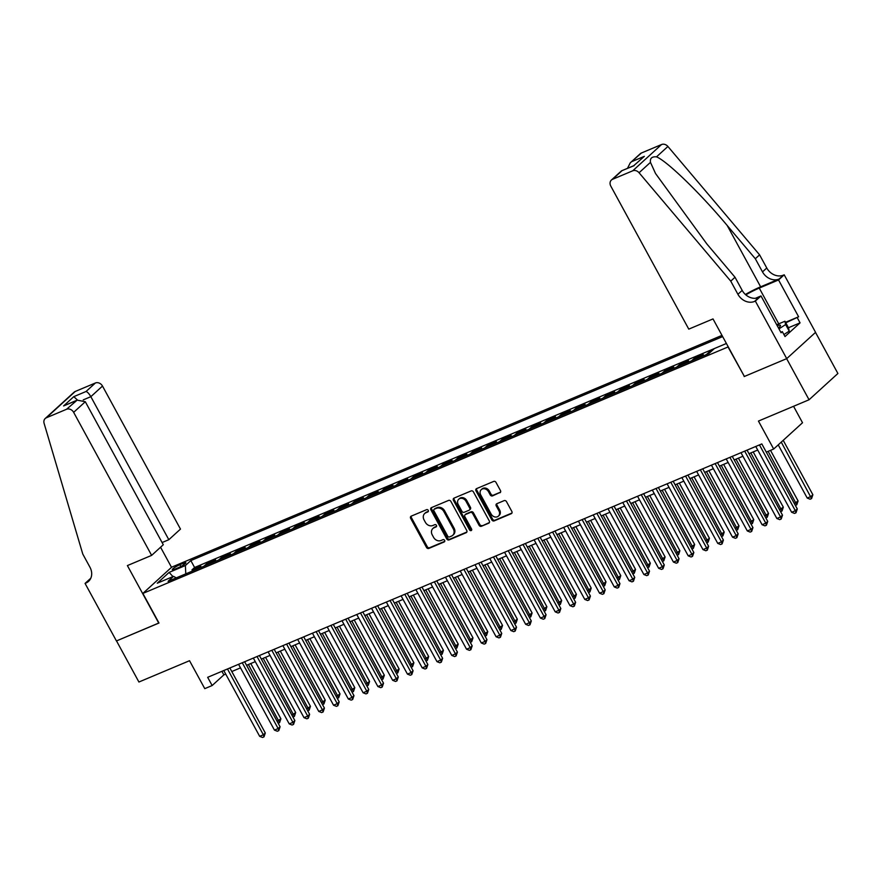 <?xml version="1.0" encoding="UTF-8"?>
<svg xmlns="http://www.w3.org/2000/svg" width="882" height="882" viewBox="0 0 882 882"><rect width="100%" height="100%" fill="white"/><g stroke="black" fill="none" stroke-linecap="round" stroke-linejoin="round"><path stroke-width="1.32" d="M428.266 510.358A1.301 1.08 -132.3 0 0 426.634 509.653L411.221 516.146A1.863 1.543 -132.3 0 0 410.659 518.373L426.491 547.424A1.863 1.543 -132.3 0 0 428.817 548.428L444.23 541.934A1.301 1.08 -132.3 0 0 442.996 539.674L441.011 540.512A5.954 4.95 -132.3 0 1 433.547 537.303L432.235 534.878A5.954 4.95 -132.3 0 1 432.864 528.527A5.954 4.95 -132.3 0 1 434.054 527.767L436.05 526.929A1.301 1.08 -132.3 0 0 434.815 524.669L432.819 525.507A5.954 4.95 -132.3 0 1 425.367 522.298L424.044 519.873A5.954 4.95 -132.3 0 1 424.683 513.522A5.954 4.95 -132.3 0 1 425.874 512.762L427.869 511.913A1.301 1.08 -132.3 0 0 428.266 510.358M499.885 492.795A1.863 1.543 -132.3 0 0 500.458 490.568L496.015 482.421A1.863 1.543 -132.3 0 0 493.688 481.418L476.567 488.628A1.863 1.543 -132.3 0 0 475.993 490.855L491.836 519.895A1.863 1.543 -132.3 0 0 494.163 520.898L511.284 513.688A1.863 1.543 -132.3 0 0 511.847 511.472L506.488 501.626A1.863 1.543 -132.3 0 0 504.151 500.623L496.831 503.71A1.863 1.543 -132.3 0 0 496.257 505.926L498.925 510.81A4.983 4.134 -132.3 0 1 498.396 516.124A4.983 4.134 -132.3 0 1 491.164 514.085L480.734 494.956A4.983 4.134 -132.3 0 1 481.263 489.642A4.983 4.134 -132.3 0 1 488.496 491.693L490.227 494.879A1.863 1.543 -132.3 0 0 492.564 495.882L500.535 492.211M744.342 376.393L728.025 346.968L142.862 593.432L158.992 623.023L116.512 640.916L138.915 682.018L189.531 660.706L204.767 688.644L212.154 685.534L207.667 677.321L761.816 443.922L766.293 452.135L773.679 449.026L802.521 422.743L793.557 406.293M744.165 376.559L786.645 358.665L809.059 399.767L758.443 421.078L773.679 449.026M450.9 501.417A1.863 1.543 -132.3 0 0 448.574 500.414L431.463 507.624A1.863 1.543 -132.3 0 0 430.89 509.851L446.722 538.902A1.863 1.543 -132.3 0 0 449.059 539.905L466.17 532.695A1.863 1.543 -132.3 0 0 466.743 530.468L450.9 501.417M454.01 498.132L471.131 490.921A1.863 1.543 -132.3 0 1 473.458 491.924L489.301 520.964A1.863 1.543 -132.3 0 1 488.727 523.191L481.396 526.278A1.863 1.543 -132.3 0 1 479.069 525.275L472.653 513.489A1.863 1.543 -132.3 0 0 470.315 512.486L465.453 514.537A1.863 1.543 -132.3 0 0 464.891 516.764L471.572 529.024A1.301 1.08 -132.3 0 1 469.544 529.884L453.447 500.348A1.863 1.543 -132.3 0 1 454.01 498.132M815.508 332.404L837.9 373.483L809.059 399.767M711.73 350.959L709.172 352.028L709.635 352.866M700.44 357.1L703.263 354.52L694.399 358.257L695.016 359.382M685.656 363.318L688.489 360.738L679.625 364.475L680.243 365.6M670.882 369.547L673.716 366.967L664.852 370.705L665.458 371.829M656.109 375.765L658.931 373.196L650.067 376.923L650.684 378.058M641.324 381.994L644.158 379.414L635.294 383.152L635.911 384.276M626.551 388.212L629.384 385.643L620.52 389.37L621.126 390.505M611.777 394.441L614.6 391.862L605.736 395.599L606.353 396.724M596.993 400.66L599.826 398.091L590.962 401.817L591.579 402.953M582.219 406.889L585.053 404.309L576.189 408.046L576.795 409.171M567.446 413.118L570.268 410.538L561.404 414.264L562.021 415.4M552.672 419.336L555.495 416.756L546.631 420.493L547.248 421.618M537.888 425.565L540.721 422.985L531.857 426.712L532.463 427.847M523.114 431.783L525.937 429.203L517.072 432.941L517.69 434.065M508.341 438.012L511.163 435.432L502.299 439.17L502.916 440.294M493.556 444.23L496.39 441.65L487.526 445.388L488.132 446.512M478.783 450.459L481.616 447.88L472.741 451.617L473.358 452.742M464.009 456.678L466.832 454.098L457.967 457.835L458.585 458.96M449.225 462.907L452.058 460.327L443.194 464.064L443.8 465.189M434.451 469.125L437.285 466.545L428.409 470.282L429.027 471.407M419.678 475.354L422.5 472.774L413.636 476.512L414.253 477.636M404.893 481.572L407.727 478.992L398.862 482.73L399.469 483.854M390.12 487.801L392.953 485.221L384.078 488.959L384.695 490.083M375.346 494.019L378.169 491.45L369.304 495.177L369.922 496.312M360.562 500.248L363.395 497.668L354.531 501.406L355.137 502.531M345.788 506.466L348.622 503.898L339.746 507.624L340.364 508.76M331.015 512.696L333.837 510.116L324.973 513.853L325.59 514.978M316.23 518.914L319.063 516.345L310.199 520.071L310.817 521.207M301.457 525.143L304.29 522.563L295.415 526.3L296.032 527.425M286.683 531.372L289.505 528.792L280.641 532.519L281.259 533.654M271.899 537.59L274.732 535.01L265.868 538.748L266.485 539.872M257.125 543.819L259.958 541.239L251.083 544.966L251.701 546.101M242.352 550.037L245.174 547.457L236.31 551.195L236.927 552.319M227.567 556.266L230.4 553.687L221.536 557.424L222.154 558.549M212.794 562.484L215.627 559.905L206.752 563.642L203.929 566.222M207.369 564.767L206.752 563.642M175.033 569.099L178.285 567.732A5.876 0.926 -28.6 0 0 183.566 564.899A5.876 0.926 -28.6 0 0 185.87 562.716A5.876 0.926 -28.6 0 0 183.125 563.333L179.873 564.701A5.876 0.926 -28.6 0 0 174.592 567.534A5.876 0.926 -28.6 0 0 172.299 569.717A5.876 0.926 -28.6 0 0 175.033 569.099M721.983 335.38L171.703 567.148L142.862 593.432M722.645 336.593L190.832 560.577L185.374 565.549L185.782 573.862M726.404 343.484L714.365 348.555L708.908 353.528L168.065 581.326L173.522 576.354L157.261 583.2L169.112 572.396L185.374 565.549M218.703 559.993L221.536 557.424M233.487 553.775L236.31 551.195M248.261 547.546L251.083 544.966M263.034 541.327L265.868 538.748M277.808 535.098L280.641 532.519M292.592 528.88L295.415 526.3M307.366 522.651L310.199 520.071M322.139 516.433L324.973 513.853M336.924 510.204L339.746 507.624M351.697 503.986L354.531 501.406M366.471 497.757L369.304 495.177M381.256 491.539L384.078 488.959M396.029 485.309L398.862 482.73M410.803 479.091L413.636 476.512M425.587 472.862L428.409 470.282M440.361 466.633L443.194 464.064M455.134 460.415L457.967 457.835M469.919 454.186L472.741 451.617M484.692 447.968L487.526 445.388M499.466 441.739L502.299 439.17M514.25 435.521L517.072 432.941M529.024 429.291L531.857 426.712M543.797 423.073L546.631 420.493M558.582 416.844L561.404 414.264M573.355 410.626L576.189 408.046M588.129 404.397L590.962 401.817M602.913 398.179L605.736 395.599M617.687 391.95L620.52 389.37M632.46 385.732L635.294 383.152M647.245 379.503L650.067 376.923M662.018 373.284L664.852 370.705M676.792 367.055L679.625 364.475M691.576 360.837L694.399 358.257M706.35 354.608L709.172 352.028M714.343 348.577L194.591 567.49L191.978 569.871L200.842 566.134L198.02 568.714M212.154 685.534L223.852 674.884L225.726 674.091M231.79 671.533L240.499 667.861M246.574 665.304L255.284 661.643M261.348 659.086L270.057 655.414M276.121 652.856L284.831 649.196M290.906 646.638L299.615 642.967M305.679 640.409L314.389 636.749M320.453 634.191L329.162 630.52M335.237 627.962L343.947 624.302M350.011 621.744L358.72 618.073M364.784 615.515L373.494 611.854M379.569 609.297L388.278 605.625M394.342 603.067L403.052 599.396M409.116 596.849L417.825 593.178M423.9 590.62L432.61 586.949M438.674 584.402L447.383 580.731M453.447 578.173L462.157 574.502M468.232 571.955L476.942 568.284M483.005 565.726L491.715 562.055M497.779 559.508L506.488 555.836M512.563 553.279L521.273 549.607M527.337 547.049L536.047 543.389M542.11 540.831L550.82 537.16M556.895 534.602L565.605 530.942M571.668 528.384L580.378 524.713M586.442 522.155L595.152 518.495M601.226 515.937L609.936 512.266M616 509.708L624.71 506.048M630.773 503.49L639.483 499.818M645.558 497.261L654.268 493.6M660.331 491.042L669.041 487.371M675.105 484.813L683.815 481.142M689.878 478.595L698.599 474.924M704.663 472.366L713.373 468.695M719.436 466.148L728.146 462.477M734.21 459.919L742.931 456.248M748.994 453.701L757.704 450.029M221.911 671.323L223.852 674.884M192.596 570.996L191.978 569.871M194.591 567.49L190.832 560.577M176.257 577.875L173.522 576.354M172.971 576.585L169.112 572.396M428.398 511.306L426.656 512.045A5.954 4.95 -132.3 0 0 425.455 512.806L424.683 513.522M432.864 528.527L433.635 527.811A5.954 4.95 -132.3 0 1 434.837 527.05L436.579 526.322M411.321 516.113A1.863 1.543 -132.3 0 0 411.431 517.668L427.274 546.708A1.863 1.543 -132.3 0 0 429.6 547.711L444.76 541.327M431.552 507.591A1.863 1.543 -132.3 0 0 431.673 509.146L447.505 538.185A1.863 1.543 -132.3 0 0 449.831 539.189L466.854 532.022M434.286 509.212A1.301 1.08 -132.3 0 0 433.889 510.766L447.791 536.267A1.301 1.08 -132.3 0 0 449.423 536.973L451.518 536.08A5.954 4.95 -132.3 0 0 452.72 535.319A5.954 4.95 -132.3 0 0 453.348 528.968L443.844 511.538A5.954 4.95 -132.3 0 0 436.392 508.33L434.286 509.212L435.069 508.506A1.301 1.08 -132.3 0 0 434.617 508.914M452.72 535.319L453.502 534.613A5.954 4.95 -132.3 0 0 454.131 528.252L453.348 528.968M435.069 508.506L437.174 507.613A5.954 4.95 -132.3 0 1 444.627 510.821L454.131 528.252M489.411 522.519L481.396 526.278M465.09 514.779L465.861 514.063A1.863 1.543 -132.3 0 1 466.236 513.831L471.098 511.781A1.863 1.543 -132.3 0 1 473.425 512.784L479.852 524.558A1.863 1.543 -132.3 0 0 482.178 525.562M454.109 498.087A1.863 1.543 -132.3 0 0 454.219 499.642L470.327 529.167A1.301 1.08 -132.3 0 0 471.716 529.939M465.983 501.274A4.983 4.134 -132.3 0 0 458.75 499.223A4.983 4.134 -132.3 0 0 458.221 504.537L461.892 511.273A1.863 1.543 -132.3 0 0 464.23 512.277L469.081 510.237A1.863 1.543 -132.3 0 0 469.654 508.01L465.983 501.274L466.765 500.557A4.983 4.134 -132.3 0 0 459.533 498.517L458.75 499.223M469.863 509.52A1.863 1.543 -132.3 0 0 470.437 507.293L469.654 508.01M466.765 500.557L470.437 507.293M481.263 489.642L482.046 488.937A4.983 4.134 -132.3 0 1 489.278 490.976L491.009 494.163A1.863 1.543 -132.3 0 0 493.347 495.166L500.568 492.123M498.396 516.124L499.168 515.419A4.983 4.134 -132.3 0 0 499.697 510.105L498.925 510.81M496.919 503.666A1.863 1.543 -132.3 0 0 497.04 505.221L499.697 510.105M476.666 488.584A1.863 1.543 -132.3 0 0 476.776 490.138L492.619 519.189A1.863 1.543 -132.3 0 0 494.945 520.193L511.968 513.015M277.124 721.344L280.906 718.797L250.775 663.54M280.906 718.797L279.594 722.645L248.404 664.543M279.594 722.645L278.161 723.251M227.479 668.975L263.365 734.783L259.672 736.338L223.785 670.529M229.849 667.972L265.306 733.008L263.365 734.783L264.005 736.856L262.527 737.473L259.672 736.338M265.306 733.008L264.005 736.856M778.442 327.917A12.326 1.94 -28.6 0 0 780.327 326.053A12.326 1.94 -28.6 0 0 778.861 325.238A12.326 1.94 -28.6 0 0 777.218 325.69M776.689 324.719L784.936 321.246L788.519 327.828L789.214 331.114L783.933 334.565M784.936 321.246L785.619 324.532L778.971 328.898M789.214 331.114L785.619 324.532M162.09 542.54L168.826 539.707L180.479 529.09L102.499 386.062L90.846 396.68L83.25 399.877M168.826 539.707L90.846 396.68C89.082 393.692 87.494 391.961 86.061 391.487L95.377 382.997L75.202 391.487L46.36 417.781A5.689 4.73 -132.3 0 0 45.214 418.509A5.689 4.73 -132.3 0 0 44.1 423.338L82.776 554.05L89.942 567.203A13.274 11.025 47.7 0 1 88.542 581.37A13.274 11.025 47.7 0 1 85.874 583.068L85.058 583.41L116.435 640.949L158.947 622.957M158.771 623.122L127.394 565.582L151.638 555.373L73.647 412.346A5.689 4.73 -132.3 0 0 66.525 409.281L46.36 417.781M85.058 583.41L90.791 578.228M171.516 567.313L160.568 547.226M151.638 555.373L163.291 544.745L85.311 401.729L73.647 412.346M45.214 418.509L74.066 392.214A5.689 4.73 47.7 0 1 75.202 391.487M95.377 382.997A5.689 4.73 47.7 0 1 102.499 386.062M90.361 579.077A13.274 11.025 47.7 0 1 90.14 579.176L85.874 583.068M66.525 409.281L77.153 400.13L85.311 401.729M75.841 400.792L63.581 405.952L77.153 400.13M63.581 405.952L73.79 396.646L77.44 400.02M688.776 329.129L610.796 186.102A5.689 4.73 -132.3 0 1 611.402 180.038A5.689 4.73 -132.3 0 1 612.538 179.311L632.714 170.81L661.555 144.527A5.689 4.73 47.7 0 1 667.906 146.467L759.589 254.843L766.767 267.996A13.274 11.025 -132.3 0 0 783.381 275.151L784.197 274.809L815.563 332.349L786.722 358.632L744.386 376.46L713.009 318.92L688.776 329.129M759.589 254.843L755.323 258.735L727.209 225.505C700.551 193.555 667.156 161.13 656.506 156.853C651.886 156.456 649.88 158.286 650.464 162.354L655.547 173.534L706.901 244.005L735.015 277.246L742.192 290.398A13.274 11.025 -132.3 0 0 758.807 297.543L754.54 301.435L755.345 301.093L786.722 358.632M735.015 277.246L730.748 281.137L737.914 294.29A13.274 11.025 -132.3 0 0 754.54 301.435M727.209 225.505L760.637 286.815L779.115 279.043A13.274 11.025 -132.3 0 1 762.5 271.888L755.323 258.735M641.39 153.016L630.266 162.839L640.244 153.744A5.689 4.73 47.7 0 1 641.39 153.016L661.555 144.527M650.464 162.354L639.064 172.751L730.748 281.137M785.509 322.305L798.618 316.781L785.785 322.801M780.813 332.271L782.323 331.632L785.013 336.56L800.062 322.856L797.372 317.917M782.323 331.632L781.077 332.768L761.001 295.944L755.345 301.093M784.197 274.809L778.541 279.958L759.259 288.083A21.333 3.352 -28.6 0 0 745.819 294.853M798.618 316.781L778.541 279.958M760.637 286.815A24.696 3.881 -28.6 0 0 745.389 294.489M755.345 298.325L761.001 295.944M639.064 172.751A5.689 4.73 -132.3 0 0 632.714 170.81M800.062 322.856L788.475 327.729M630.266 162.839L627.477 168.341M632.074 161.505L644.334 156.346L633.706 165.717M644.334 156.346L633.64 165.783M634.125 165.651L621.512 170.854L611.402 180.038M291.898 715.115L295.679 712.568L265.548 657.311M295.679 712.568L294.368 716.416L263.178 658.314M294.368 716.416L292.934 717.022M306.671 708.896L310.453 706.35L280.333 651.092M310.453 706.35L309.152 710.197L277.951 652.096M309.152 710.197L307.719 710.804M321.456 702.667L325.238 700.121L295.106 644.863M325.238 700.121L323.926 703.968L292.736 645.867M323.926 703.968L322.492 704.575M336.229 696.449L340.011 693.902L309.88 638.645M340.011 693.902L338.699 697.75L307.509 639.637M338.699 697.75L337.266 698.357M242.263 662.746L278.139 728.554L274.445 730.109L238.559 664.3M244.634 661.754L280.09 726.779L278.139 728.554L278.778 730.627L277.301 731.255L274.445 730.109M280.09 726.779L278.778 730.627M257.037 656.528L292.912 722.336L289.219 723.89L253.343 658.082M259.407 655.524L294.864 720.561L292.912 722.336L293.552 724.409L292.074 725.026L289.219 723.89M294.864 720.561L293.552 724.409M271.81 650.299L307.697 716.107L304.003 717.661L268.117 651.853M274.181 649.306L309.637 714.332L307.697 716.107L308.336 718.18L306.859 718.808L304.003 717.661M309.637 714.332L308.336 718.18M286.595 644.081L322.47 709.889L318.777 711.443L282.89 645.635M288.965 643.077L324.422 708.114L322.47 709.889L323.11 711.961L321.632 712.579L318.777 711.443M324.422 708.114L323.11 711.961M351.003 690.22L354.785 687.673L324.664 632.416M354.785 687.673L353.484 691.521L322.283 633.419M353.484 691.521L352.05 692.127M301.368 637.851L337.244 703.66L333.55 705.214L297.675 639.406M303.739 636.859L339.195 701.885L337.244 703.66L337.883 705.732L336.406 706.35L333.55 705.214M339.195 701.885L337.883 705.732M365.787 684.002L369.569 681.455L339.438 626.198M369.569 681.455L368.257 685.303L337.067 627.19M368.257 685.303L366.824 685.909M316.142 631.633L352.028 697.442L348.324 698.996L312.448 633.188M318.512 630.63L353.969 695.666L352.028 697.442L352.668 699.514L351.19 700.132L348.324 698.996M353.969 695.666L352.668 699.514M380.561 677.773L384.343 675.226L354.211 619.969M384.343 675.226L383.031 679.074L351.841 620.972M383.031 679.074L381.597 679.68M330.926 625.404L366.802 691.212L363.108 692.767L327.222 626.959M333.297 624.412L368.753 689.437L366.802 691.212L367.441 693.285L365.964 693.902L363.108 692.767M368.753 689.437L367.441 693.285M395.334 671.555L399.116 669.008L368.996 613.751M399.116 669.008L397.815 672.856L366.614 614.743M397.815 672.856L396.382 673.451M345.7 619.186L381.575 684.994L377.882 686.549L342.007 620.741M348.07 618.183L383.527 683.219L381.575 684.994L382.215 687.056L380.737 687.684L377.882 686.549M383.527 683.219L382.215 687.056M410.119 665.326L413.901 662.779L383.769 607.522M413.901 662.779L412.589 666.627L381.399 608.525M412.589 666.627L411.155 667.233M360.473 612.957L396.36 678.765L392.655 680.32L356.78 614.511M362.844 611.954L398.3 676.99L396.36 678.765L396.999 680.838L395.522 681.455L392.655 680.32M398.3 676.99L396.999 680.838M424.892 659.108L428.674 656.561L398.543 601.303M428.674 656.561L427.362 660.409L396.172 602.296M427.362 660.409L425.929 661.004M375.247 606.739L411.133 672.547L407.44 674.102L371.554 608.293M377.628 605.736L413.085 670.761L411.133 672.547L411.773 674.609L410.295 675.237L407.44 674.102M413.085 670.761L411.773 674.609M439.666 652.878L443.448 650.332L413.327 595.074M443.448 650.332L442.147 654.179L410.946 596.078M442.147 654.179L440.713 654.786M390.031 600.51L425.907 666.318L422.213 667.872L386.338 602.064M392.402 599.506L427.858 664.543L425.907 666.318L426.546 668.391L425.069 669.008L422.213 667.872M427.858 664.543L426.546 668.391M454.45 646.66L458.221 644.114L428.101 588.856M458.221 644.114L456.92 647.961L425.73 589.849M456.92 647.961L455.487 648.557M404.805 594.292L440.691 660.089L436.987 661.654L401.112 595.846M407.175 593.288L442.632 658.314L440.691 660.089L441.331 662.162L439.853 662.79L436.987 661.654M442.632 658.314L441.331 662.162M469.224 640.431L473.006 637.884L442.874 582.627M473.006 637.884L471.694 641.732L440.504 583.63M471.694 641.732L470.26 642.339M419.578 588.062L455.465 653.871L451.771 655.425L415.885 589.617M421.96 587.059L457.416 652.096L455.465 653.871L456.104 655.943L454.627 656.561L451.771 655.425M457.416 652.096L456.104 655.943M483.998 634.213L487.779 631.666L457.648 576.409M487.779 631.666L486.478 635.514L455.277 577.401M486.478 635.514L485.045 636.109M434.363 581.833L470.238 647.642L466.545 649.207L430.67 583.399M436.733 580.841L472.19 645.867L470.238 647.642L470.878 649.714L469.4 650.343L466.545 649.207M472.19 645.867L470.878 649.714M498.782 627.984L502.553 625.437L472.432 570.18M502.553 625.437L501.252 629.285L470.062 571.183M501.252 629.285L499.818 629.891M449.136 575.615L485.012 641.423L481.318 642.978L445.443 577.17M451.507 574.612L486.963 639.648L485.012 641.423L485.662 643.496L484.185 644.114L481.318 642.978M486.963 639.648L485.662 643.496M513.556 621.766L517.337 619.219L487.206 563.951M517.337 619.219L516.025 623.056L484.835 564.954M516.025 623.056L514.592 623.662M463.91 569.386L499.796 635.194L496.103 636.76L460.217 570.952M466.291 568.394L501.748 633.419L499.796 635.194L500.436 637.267L498.958 637.895L496.103 636.76M501.748 633.419L500.436 637.267M528.329 615.537L532.111 612.99L501.979 557.733M532.111 612.99L530.81 616.838L499.609 558.736M530.81 616.838L529.365 617.444M478.694 563.168L514.57 628.976L510.876 630.531L475.001 564.723M481.065 562.165L516.521 627.201L514.57 628.976L515.209 631.049L513.732 631.666L510.876 630.531M516.521 627.201L515.209 631.049M543.114 609.308L546.884 606.761L516.764 551.504M546.884 606.761L545.583 610.609L514.393 552.507M545.583 610.609L544.15 611.215M493.468 556.939L529.343 622.747L525.65 624.302L489.775 558.493M495.838 555.947L531.295 620.972L529.343 622.747L529.994 624.82L528.516 625.448L525.65 624.302M531.295 620.972L529.994 624.82M557.887 603.09L561.669 600.543L531.537 545.285M561.669 600.543L560.357 604.391L529.167 546.289M560.357 604.391L558.923 604.997M508.241 550.721L544.128 616.529L540.434 618.084L504.548 552.275M510.623 549.718L546.079 614.754L544.128 616.529L544.767 618.602L543.29 619.219L540.434 618.084M546.079 614.754L544.767 618.602M572.661 596.86L576.442 594.314L546.311 539.056M576.442 594.314L575.141 598.161L543.94 540.06M575.141 598.161L573.697 598.768M523.026 544.492L558.901 610.3L555.208 611.854L519.333 546.046M525.396 543.499L560.853 608.525L558.901 610.3L559.541 612.373L558.063 613.001L555.208 611.854M560.853 608.525L559.541 612.373M587.445 590.642L591.216 588.096L561.095 532.838M591.216 588.096L589.915 591.943L558.725 533.842M589.915 591.943L588.481 592.55M537.8 538.274L573.675 604.082L569.981 605.636L534.106 539.828M540.17 537.27L575.626 602.307L573.675 604.082L574.325 606.154L572.848 606.772L569.981 605.636M575.626 602.307L574.325 606.154M602.219 584.413L606 581.866L575.869 526.609M606 581.866L604.688 585.714L573.498 527.612M604.688 585.714L603.255 586.321M552.573 532.044L588.459 597.853L584.766 599.407L548.88 533.599M554.954 531.052L590.411 596.078L588.459 597.853L589.099 599.925L587.621 600.554L584.766 599.407M590.411 596.078L589.099 599.925M616.992 578.195L620.774 575.648L590.642 520.391M620.774 575.648L619.462 579.496L588.272 521.383M619.462 579.496L618.028 580.102M567.358 525.826L603.233 591.635L599.539 593.189L563.664 527.381M569.728 524.823L605.184 589.86L603.233 591.635L603.872 593.707L602.395 594.325L599.539 593.189M605.184 589.86L603.872 593.707M631.777 571.966L635.547 569.419L605.427 514.162M635.547 569.419L634.246 573.267L603.056 515.165M634.246 573.267L632.813 573.873M582.131 519.597L618.006 585.405L614.313 586.96L578.438 521.152M584.501 518.605L619.958 583.63L618.006 585.405L618.657 587.478L617.179 588.096L614.313 586.96M619.958 583.63L618.657 587.478M646.55 565.748L650.332 563.201L620.2 507.944M650.332 563.201L649.02 567.049L617.83 508.936M649.02 567.049L647.586 567.655M661.324 559.519L665.105 556.972L634.974 501.715M665.105 556.972L663.793 560.82L632.603 502.718M663.793 560.82L662.36 561.426M676.108 553.301L679.879 550.754L649.758 495.497M679.879 550.754L678.578 554.602L647.388 496.489M678.578 554.602L677.144 555.197M596.905 513.379L632.791 579.187L629.098 580.742L593.211 514.934M599.286 512.376L634.742 577.412L632.791 579.187L633.43 581.26L631.953 581.877L629.098 580.742M634.742 577.412L633.43 581.26M611.689 507.15L647.564 572.958L643.871 574.513L607.996 508.705M614.059 506.158L649.516 571.183L647.564 572.958L648.204 575.031L646.727 575.648L643.871 574.513M649.516 571.183L648.204 575.031M626.463 500.932L662.338 566.74L658.645 568.295L622.769 502.486M628.833 499.929L664.289 564.965L662.338 566.74L662.988 568.802L661.511 569.43L658.645 568.295M664.289 564.965L662.988 568.802M690.882 547.072L694.663 544.525L664.532 489.267M694.663 544.525L693.351 548.372L662.162 490.271M693.351 548.372L691.918 548.979M641.236 494.703L677.122 560.511L673.429 562.066L637.543 496.257M643.617 493.7L679.063 558.736L677.122 560.511L677.762 562.584L676.285 563.201L673.429 562.066M679.063 558.736L677.762 562.584M705.655 540.853L709.437 538.307L679.305 483.049M709.437 538.307L708.125 542.154L676.935 484.042M708.125 542.154L706.691 542.75M656.021 488.485L691.896 554.293L688.203 555.847L652.327 490.039M658.391 487.481L693.847 552.507L691.896 554.293L692.535 556.355L691.058 556.983L688.203 555.847M693.847 552.507L692.535 556.355M720.44 534.624L724.21 532.078L694.09 476.82M724.21 532.078L722.909 535.925L691.708 477.823M722.909 535.925L721.476 536.532M670.794 482.256L706.669 548.064L702.976 549.618L667.101 483.81M673.164 481.252L708.621 546.289L706.669 548.064L707.32 550.136L705.843 550.754L702.976 549.618M708.621 546.289L707.32 550.136M735.213 528.406L738.995 525.859L708.863 470.602M738.995 525.859L737.683 529.707L706.493 471.594M737.683 529.707L736.25 530.303M685.568 476.037L721.454 541.835L717.761 543.4L681.874 477.592M687.938 475.034L723.394 540.06L721.454 541.835L722.093 543.907L720.616 544.536L717.761 543.4M723.394 540.06L722.093 543.907M749.987 522.177L753.768 519.63L723.637 464.373M753.768 519.63L752.456 523.478L721.267 465.376M752.456 523.478L751.023 524.084M700.352 469.808L736.227 535.617L732.534 537.171L696.659 471.363M702.722 468.805L738.179 533.842L736.227 535.617L736.867 537.689L735.39 538.307L732.534 537.171M738.179 533.842L736.867 537.689M764.771 515.959L768.542 513.412L738.421 458.155M768.542 513.412L767.241 517.26L736.04 459.147M767.241 517.26L765.808 517.855M715.126 463.579L751.001 529.387L747.308 530.953L711.432 465.145M717.496 462.587L752.952 527.612L751.001 529.387L751.651 531.46L750.163 532.089L747.308 530.953M752.952 527.612L751.651 531.46M779.545 509.73L783.326 507.183L753.195 451.926M783.326 507.183L782.014 511.031L750.825 452.929M782.014 511.031L780.581 511.637M729.899 457.361L765.785 523.169L762.092 524.724L726.206 458.916M732.269 456.358L767.726 521.394L765.785 523.169L766.425 525.242L764.948 525.859L762.092 524.724M767.726 521.394L766.425 525.242M794.318 503.512L798.1 500.965L770.515 450.36M798.1 500.965L796.788 504.802L768.145 451.363M796.788 504.802L795.355 505.408M744.684 451.132L780.559 516.94L776.866 518.506L740.99 452.698M747.054 450.14L782.51 515.165L780.559 516.94L781.198 519.013L779.721 519.641L776.866 518.506M782.51 515.165L781.198 519.013M778.233 444.881L807.228 498.065L810.933 496.511L812.873 494.736L783.216 440.339M812.873 494.736L811.572 498.584L781.265 442.114M811.572 498.584L810.095 499.201L807.228 498.065M759.457 444.914L795.332 510.722L791.639 512.277L755.764 446.468M766.315 452.135L797.284 508.947L795.332 510.722L795.983 512.795L794.495 513.412L791.639 512.277M797.284 508.947L795.983 512.795M180.854 566.498L179.873 564.701M183.864 564.689L183.125 563.333M426.656 512.045L425.874 512.762M434.837 527.05L434.054 527.767M429.6 547.711L428.817 548.428M427.274 546.708L426.491 547.424M411.431 517.668L410.659 518.373M466.821 532.1L466.17 532.695M449.831 539.189L449.059 539.905M447.505 538.185L446.722 538.902M431.673 509.146L430.89 509.851M444.627 510.821L443.844 511.538M437.174 507.613L436.392 508.33M489.367 522.607L488.727 523.191M479.852 524.558L479.069 525.275M473.425 512.784L472.653 513.489M471.098 511.781L470.315 512.486M466.236 513.831L465.453 514.537M470.327 529.167L469.544 529.884M454.219 499.642L453.447 500.348M493.347 495.166L492.564 495.882M491.009 494.163L490.227 494.879M489.278 490.976L488.496 491.693M497.04 505.221L496.257 505.926M511.924 513.103L511.284 513.688M494.945 520.193L494.163 520.898M492.619 519.189L491.836 519.895M476.776 490.138L475.993 490.855M73.79 396.646L86.061 391.487M742.192 290.398L737.914 294.29M762.5 271.888L766.767 267.996M621.854 170.821L612.538 179.311M667.906 146.467L656.506 156.853M779.115 279.043L783.381 275.151M778.762 323.848L759.259 288.083M434.804 508.671L434.021 509.377M470.238 509.289L469.456 509.994M621.512 170.854L633.783 165.684"/></g></svg>
